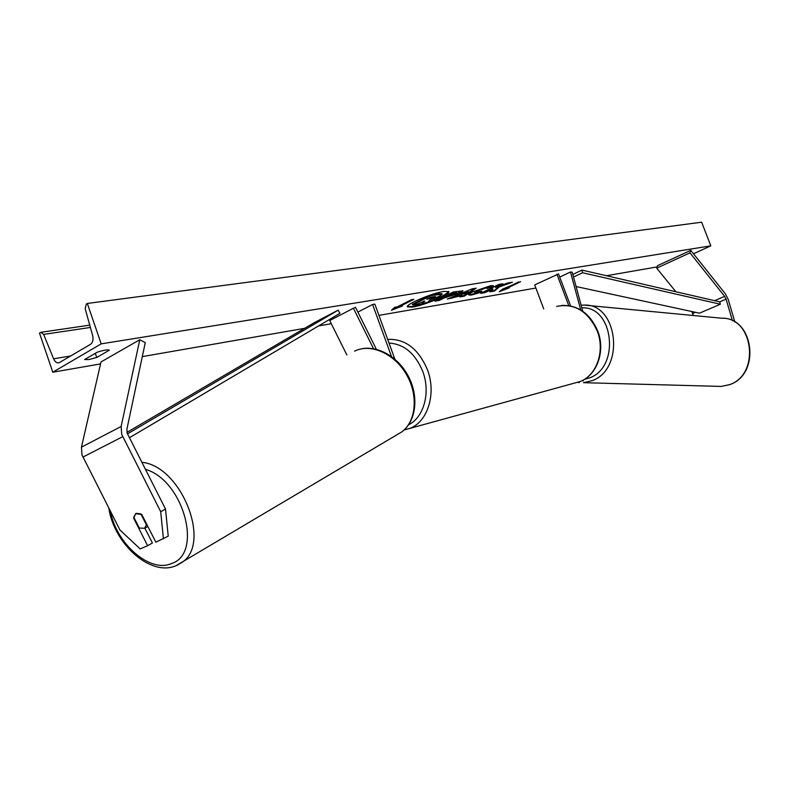 <?xml version="1.0" encoding="UTF-8"?>
<svg xmlns="http://www.w3.org/2000/svg" width="790" height="790" viewBox="0 0 790 790"><rect width="100%" height="100%" fill="white"/><g stroke="black" fill="none" stroke-linecap="round" stroke-linejoin="round"><path stroke-width="1.19" d="M346.869 354.967L329.726 320.562L353.416 308.258L373.492 348.637M376.356 349.239L355.51 307.31L353.416 308.258M394.872 359.174L374.865 304.13L372.603 304.496L391.494 356.497M357.88 312.09L372.603 304.496M165.535 509.066L168.221 536.183L155.828 542.177L141.805 514.537L135.603 513.648L133.668 518.23L147.621 545.712L140.176 548.922L119.971 530.031L81.972 454.922L81.459 447.14L101.011 361.938L139.781 339.72L121.137 426.482L121.739 434.441L160.706 511.693L165.535 509.066L127.19 433.206L126.894 429.247L145.271 342.623L139.781 339.72M134.162 517.963L133.668 518.23M144.866 528.135L152.421 542.997L147.621 545.712M163.431 538.899L160.706 511.693M732.468 320.779L726.079 299.134L724.657 296.359L689.986 252.82L690.756 250.341L725.358 293.841L728.183 299.38L734.898 322.083M693.294 315.506L691.862 311.537M675.865 291.747L656.688 268.146L657.517 265.677L690.756 250.341M656.688 268.146L689.986 252.82M582.763 311.25L572.197 272.195L570.459 271.987L559.735 277.122M580.719 309.917L570.459 271.987M543.727 308.939L534.712 284.894L558.53 273.942L570.587 305.908M556.911 274.209L568.731 305.582M133.727 517.134L136.166 513.322L140.847 513.895L146.417 524.856L144.58 528.283L139.277 528.046L133.727 517.134M407.373 306.52L412.429 306.49L426.798 302.501M443.911 291.392C432.199 293.06 405.339 304.466 407.383 306.866L412.656 307.093C424.536 305.256 450.665 294.166 448.858 291.678L443.911 291.392M52.782 372.218L101.199 343.867L87.325 303.459L86.278 304.111L85.202 308.762L92.637 335.582C93.526 339.651 92.845 342.554 90.583 344.282L58.974 362.817C56.791 363.212 54.994 361.879 53.592 358.808L43.638 334.407L40.883 332.313L39.5 333.094L52.782 372.218L100.557 363.894M657.092 266.921L606.453 275.74M535.887 288.034L378.953 315.388M331.287 323.693L318.617 325.895M304.575 328.344L142.299 356.616M693.501 253.788L710.822 245.838L101.199 343.867M482.058 291.945L471.462 295.055L468.648 294.947C468.46 294.413 469.961 293.337 473.161 291.727L490.58 285.694L493.424 285.773L492.97 286.553L486.966 288.508L487.203 288.054L485.899 287.995L477.476 290.987L474.948 292.735L481.693 291.145L482.058 291.945M459.948 293.031L444.464 297.83L439.24 300.427L434.875 301.178L453.322 291.964L462.979 290.878L459.948 293.031L459.731 292.428L444.247 297.228L444.464 297.83M499.25 286.928L512.453 282.208L507.792 282.978L495.468 287.422L502.865 283.788L498.865 284.449L480.705 293.366L484.724 292.685L492.891 289.15L489.81 291.816L494.57 291.006L499.25 286.928L499.043 286.355L509.096 282.761M97.249 352.202L84.658 359.519L88.895 359.559L96.745 357.475L109.346 350.197C107.805 349.427 103.776 350.098 97.249 352.202M397.34 306.846L394.793 307.271L391.425 310.263L402.396 305.987L399.868 306.411L413.861 299.331L411.333 299.746L397.34 306.846M509.244 287.846L499.171 291.757L502.963 288.913L520.659 281.635L507.16 288.202L509.244 287.846M461.923 295.519L447.298 299.054L472.163 288.854L476.192 288.182L464.253 296.171L459.8 296.931L461.923 295.519L461.706 294.937L455.8 295.934L456.018 296.526M95.323 353.328L96.745 357.475M710.822 245.838L701.639 222.197L87.325 303.459M427.785 302.155C439.951 297.642 446.903 294.058 448.651 291.411M430.994 294.927L431.222 295.539L442.153 294.255L441.926 293.643L438.697 293.663L430.994 294.927L412.38 304.308L412.597 304.92L417.15 304.14L424.724 301L422.403 303.251L422.186 302.649L423.697 301.168M442.153 294.255L439.21 296.369L430.155 299.805L427.568 302.373L422.403 303.251M412.597 304.92L431.222 295.539M411.699 299.687L399.641 305.799L399.868 306.411M392.837 309.009L399.829 306.283M518.576 281.981L506.953 287.639L507.16 288.202M507.101 288.044L500.939 290.434M490.679 291.066L494.362 290.444L494.57 291.006M494.362 290.444L499.043 286.355M482.601 292.438L492.674 288.577L492.891 289.15M489.168 289.831L489.385 290.404M484.517 292.112L484.724 292.685M500.771 284.133L495.251 286.849L495.468 287.422M444.247 297.228L439.023 299.835L439.24 300.427M439.023 299.835L436.801 300.21M462.594 290.671L459.731 292.428M456.571 293.06L456.353 292.458L453.124 292.804L448.236 295.243L448.453 295.835L455.425 293.86L456.571 293.06L453.341 293.406L448.453 295.835M453.124 292.804L453.341 293.406M481.801 291.392L471.245 294.482L468.717 294.591M493.118 285.555L492.97 286.553M492.753 285.97L487.114 287.817M487.203 288.054L485.682 287.412L477.259 290.404L474.731 292.152L474.948 292.735M455.8 295.934L451.495 297.721L451.712 298.304M451.495 297.721L449.905 297.988M474.731 288.429L464.036 295.588L464.253 296.171M464.036 295.588L461.054 296.092M468.124 291.51L467.907 290.918L461.014 293.771L461.232 294.364L464.629 293.791L468.124 291.51L461.232 294.364M434.352 297.297L435.418 296.556L431.251 297.06L426.768 299.311L434.352 297.297L434.451 296.526M428.703 298.334L434.135 296.694M583.346 380.82L581.588 380.859M126.953 432.377L314.42 322.577L338.179 310.154L127.457 433.878M129.402 437.749L339.937 313.294L338.179 310.154M572.809 274.456L581.954 270.091L719.739 301.859L720.342 304.229L582.556 272.757L581.954 270.091M573.51 277.053L582.556 272.757M720.342 304.229L699.476 313.176L576.078 286.543M81.459 447.14L121.137 426.482M82.891 457.104L122.687 436.682M692.712 313.482L695.437 312.307M719.739 301.859L726.079 299.134M714.634 300.684L724.657 296.359M408.647 424.724C423.924 417.406 430.757 392.334 422.769 371.468C415.273 353.466 404.026 343.996 389.016 343.067M387.683 339.394C405.171 338.584 418.433 348.716 427.459 369.809C436.643 393.627 427.666 422.156 409.585 428.486L404.421 429.918M404.115 429.967L579.603 381.688C596.539 375.862 605.318 351.224 597.22 330.99C588.007 311.151 574.498 302.955 556.703 306.401M110.501 511.406C116.318 543.984 150.228 573.392 171.618 563.487C203.395 553.593 183.517 480.093 145.39 469.309M141.835 462.288C181.177 465.853 211.937 543.451 182.006 562.371L177.088 565.275M396.995 434.747L401.636 431.992C416.192 421.495 418.591 395.158 406.356 374.351C394.289 353.436 370.53 343.058 354.582 351.155M90.386 327.455L43.638 334.407M70.774 355.964L53.592 358.808M438.697 293.663L438.924 294.275M459.681 292.458L459.899 293.05M446.39 296.872L446.617 297.465M455.149 292.468L455.366 293.07M471.245 294.482L471.462 295.055M485.682 287.412L485.899 287.995M477.318 290.384L477.525 290.967M477.259 290.404L477.476 290.987M434.184 296.665L434.411 297.277M429.523 298.205L429.75 298.808M721.26 386.428L729.703 384.631C761.047 374.361 753.996 317.096 721.576 318.202C753.512 316.81 760.612 374.559 729.506 384.651L721.26 386.428L583.474 382.686L592.214 380.652C625.315 369.078 617.938 303.232 584.047 305.088L581.134 305.207M581.845 307.843C613.366 305.72 620.515 366.985 589.745 377.818L584.314 379.407M579.317 382.587L577.608 382.36M561.562 305.444C577.944 304.91 590.002 313.413 597.704 330.951C605.742 350.987 597.043 375.665 579.603 381.688M108.793 508.039C113.908 543.303 149.972 576.749 175.815 565.818L401.636 431.992C416.537 421.198 419.125 395.77 407.926 375.457C396.866 355.046 374.233 343.531 357.12 350.069M144.58 528.283L147.858 526.476M41.218 332.264L89.744 325.134M721.576 318.202L584.047 305.088"/></g></svg>
